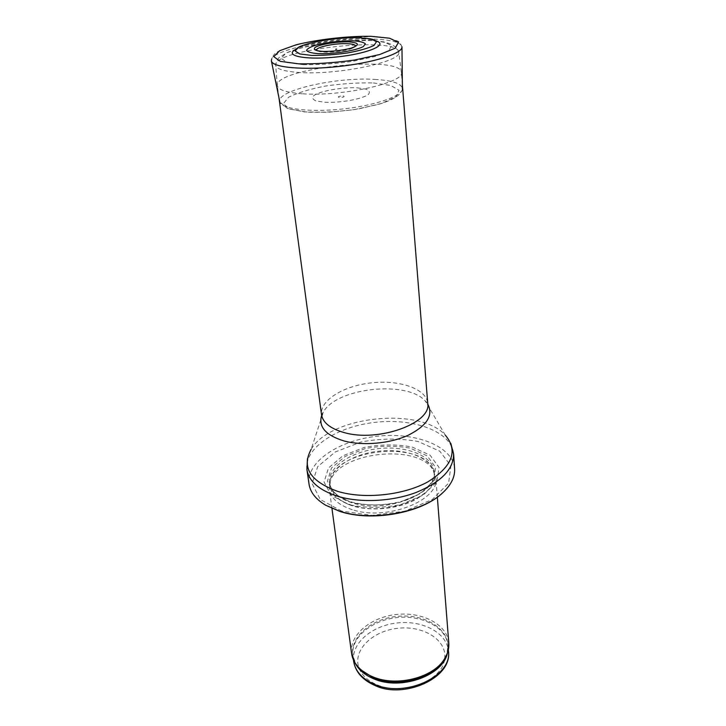 <?xml version="1.0" encoding="UTF-8"?>
<svg xmlns="http://www.w3.org/2000/svg" width="726" height="726" viewBox="0 0 726 726"><rect width="100%" height="100%" fill="white"/><g stroke="black" fill="none" stroke-linecap="round" stroke-linejoin="round"><path stroke-width="0.54" stroke-dasharray="3.63 2.72" d="M351.593 653.418C349.07 635.014 370.759 617.073 396.587 614.468C422.369 611.555 447.361 624.514 448.795 643.027M352.228 509.652C338.488 505.096 330.865 498.317 329.368 489.315L330.257 481.311C338.833 451.699 418.63 443.169 433.268 470.303L435.836 477.935C440.02 500.223 386.486 521.431 352.228 509.652M348.798 504.606L331.083 495.177L324.05 482.028L328.488 467.989L342.944 455.746L364.352 447.407C380.896 444.276 396.813 444.149 412.114 447.025L430.046 455.157L439.058 467.453L436.852 481.728L423.222 495.123L400.589 504.652C382.375 508.218 365.105 508.209 348.798 504.606M309.049 484.169C305.918 461.963 339.242 440.101 377.529 436.199C415.78 431.925 452.97 446.245 454.603 468.615M302.098 93.745C286.471 92.574 278.212 89.897 277.35 85.704L277.323 85.296C275.708 68.171 399.282 54.967 401.324 72.046L401.387 72.455C405.208 82.637 341.111 96.876 302.098 93.745M343.117 95.905L343.471 95.932C345.068 96.776 343.643 97.302 339.196 97.52C337.327 96.73 338.634 96.195 343.117 95.905M378.246 41.79C375.179 40.093 369.316 39.104 360.65 38.823L359.76 38.805C335.993 38.051 299.638 44.549 293.485 50.856M357.328 87.837L365.895 89.107C369.534 90.587 370.287 92.438 368.146 94.661C361.412 99.235 340.303 102.992 324.921 102.293L316.119 100.978C312.534 99.444 311.871 97.574 314.122 95.378C320.992 90.913 340.675 87.356 355.822 87.764L357.328 87.837M317.552 50.884L318.605 51.31C324.749 53.561 348.262 51.047 353.789 47.553L354.733 46.909M353.626 661.205C351.157 643.091 372.284 625.44 397.485 622.899C422.65 620.058 447.034 632.845 448.441 651.068M359.134 668.365C362.029 675.498 368.055 680.988 377.211 684.845C402.83 696.243 442.606 680.643 444.575 659.235M444.666 658.618C447.189 639.987 423.385 625.331 398.057 628.271C372.683 630.749 352.509 650.106 358.916 667.775M355.105 662.965L352.9 655.805C350.44 637.755 371.648 620.149 396.922 617.599C422.16 614.75 446.608 627.482 448.015 645.641L447.37 653.101M356.221 664.599C343.144 644.634 366.04 619.342 396.795 616.456C427.469 612.771 455.193 632.664 446.626 654.943M352.419 505.877C334.505 499.57 327.299 490.34 330.82 478.189C339.214 449.194 417.731 440.809 432.07 467.363C438.168 479.26 432.197 490.268 414.147 500.395C396.623 509.162 370.578 511.467 352.419 505.877M352.409 505.468C338.897 501.031 331.41 494.406 329.949 485.603C327.807 469.795 351.484 453.95 379.126 451.127C406.741 448.042 433.231 458.533 434.475 474.432C438.586 496.203 386.032 516.939 352.409 505.468M352.074 502.791C338.552 498.372 331.056 491.765 329.595 482.981C327.462 467.217 351.175 451.4 378.854 448.568C406.506 445.483 433.023 455.937 434.266 471.8C438.377 493.517 385.742 514.217 352.074 502.791M350.749 502.374L334.069 493.544L327.39 481.202L331.51 467.98L345.095 456.436L365.287 448.559C380.896 445.601 395.915 445.483 410.344 448.205L427.224 455.892L435.654 467.48L433.513 480.902L420.653 493.462L399.382 502.401C382.284 505.741 366.076 505.741 350.749 502.374M341.656 511.104L320.311 499.533L312.08 483.552L317.716 466.627L335.24 451.971L360.958 442.034C380.733 438.295 399.799 438.132 418.158 441.535L439.829 451.209L450.937 465.947L448.568 483.217L432.233 499.542L404.745 511.213L372.048 515.396L341.656 511.104M306.935 469.677C303.858 447.797 337.481 426.18 376.041 422.242C414.555 417.94 451.989 431.961 453.605 454.004M321.645 415.463L323.524 411.724L311.082 449.476C329.876 416.116 419.873 406.506 445.292 435.137L450.782 443.305M445.292 435.137L425.155 400.861L427.741 403.338C426.598 388.9 399.844 379.698 371.83 382.811C343.779 385.688 319.585 400.344 321.518 414.691L323.524 411.724C337.182 387.702 406.723 380.27 425.155 400.861L427.777 404.119M300.156 72.518C284.12 71.52 275.953 68.997 275.653 64.968C274.147 49.259 396.813 36.146 398.665 51.818C403.928 61.102 339.469 75.123 300.156 72.518M303.277 64.696L287.006 62.49L281.107 58.271L286.198 52.989C294.702 49.277 306.544 46.065 321.727 43.333C337.717 41.146 352.918 40.066 367.338 40.111L383.9 41.854L391.65 45.656L388.582 50.884L374.716 56.528L352.555 61.365C335.004 63.806 318.569 64.913 303.277 64.696M373.364 82.955L390.76 85.441L399.019 90.296L395.997 96.703L381.631 103.41L358.508 108.973C340.122 111.659 322.898 112.702 306.808 112.113L289.647 109.054L283.34 103.718L288.521 97.284C297.306 92.864 309.603 89.126 325.402 86.049C342.064 83.653 357.963 82.619 373.082 82.936L373.364 82.955M271.342 60.748C268.593 50.475 332.308 37.362 372.719 39.041C391.078 39.694 400.834 42.28 401.977 46.791M374.725 79.388L374.843 79.397C392.811 80.486 402.004 83.662 402.413 88.917C402.131 96.15 375.079 105.56 342.563 109C310.066 112.512 281.624 109.027 279.828 102.021C275.027 90.714 335.884 76.802 374.725 79.388M448.341 649.725L448.015 645.641L446.726 654.707M353.453 659.87L352.9 655.805L356.076 664.399M437.342 497.174L435.836 477.935M331.954 508.436L329.368 489.315M433.268 470.303L434.475 474.432L434.266 471.8C434.683 479.305 429.937 486.42 420.018 493.145C414.247 496.775 407.431 499.688 399.59 501.884C382.711 505.786 366.766 505.859 351.765 502.093C338.307 497.7 330.92 491.33 329.595 482.981L329.949 485.603L330.257 481.311M311.082 449.476L307.434 458.623M402.367 84.788L401.387 72.455M278.993 97.965L277.35 85.704M401.324 72.046L398.665 51.818C397.467 47.617 393.193 44.504 385.842 42.48L372.229 40.574L349.56 40.574L317.389 44.25L296.925 49.032L287.224 52.653L280.381 56.692C278.403 57.617 276.824 60.376 275.653 64.968L277.323 85.296M401.968 47.244C400.707 43.496 399.164 41.409 397.358 40.992L390.18 38.532C385.079 37.416 378.899 36.736 371.63 36.482L321.999 39.721L301.508 43.605L286.552 47.961C279.183 52.181 273.711 50.303 271.451 61.193M402.413 88.917C401.405 94.788 393.465 99.934 378.609 104.362L353.562 109.771L327.617 112.312L304.203 111.904L287.387 108.464L279.828 102.021M318.605 51.31C321.836 52.762 350.885 49.667 353.789 47.553M372.175 39.213L359.915 37.752C340.294 36.981 311.345 41.019 298.876 47.045"/><path stroke-width="1.09" d="M437.342 497.174L448.795 643.027C449.194 648.445 447.733 653.781 444.412 659.017C433.358 677.694 396.686 687.095 373.082 676.931C367.501 674.672 362.891 671.731 359.252 668.12C354.896 663.7 352.337 658.8 351.593 653.418L331.954 508.436M339.65 511.213L325.756 505.269C315.864 499.37 310.301 492.337 309.049 484.169L306.935 469.677C308.94 481.374 319.195 490.241 337.69 496.275C360.114 503.082 391.777 501.621 415.98 492.527C441.136 482.1 453.686 469.25 453.605 454.004L454.603 468.615C455.111 476.864 451.155 484.914 442.733 492.763C422.142 512.61 371.576 521.84 339.65 511.213M336.483 49.123L335.657 49.295L336.483 49.123M298.876 47.045L293.485 50.856C286.725 56.628 308.741 60.013 337 56.937C365.269 53.978 386.078 46.01 378.246 41.79L372.175 39.213M354.733 46.909C356.412 45.076 353.843 43.996 347.046 43.669L346.674 43.66C332.817 43.097 311.862 48.215 317.552 50.884M352.645 40.801L352.791 40.801C359.506 41.237 363.69 42.235 365.332 43.796L363.372 46.528C356.049 50.593 333.978 54.132 318.523 53.67C311.763 53.152 307.76 52.081 306.526 50.448C307.225 48.633 310.61 46.773 316.699 44.885C328.279 42.126 340.258 40.765 352.645 40.801M374.643 684.382C362.247 679.019 355.25 671.287 353.626 661.205C355.413 671.958 362.583 680.08 375.142 685.562C403.438 699.338 452.77 678.229 448.441 651.068C452.516 676.069 405.426 698.221 374.643 684.382M444.575 659.235L444.666 658.618M358.916 667.775L359.134 668.365M447.37 653.101C443.232 675.498 401.006 690.816 373.963 678.901C364.86 675.126 358.58 669.817 355.105 662.965M446.626 654.943L443.849 660.397C432.959 678.792 396.922 688.039 373.699 678.02L360.087 669.345L356.221 664.599M445.292 435.137C458.351 450.71 452.561 466.273 427.913 481.828C403.574 495.295 364.28 499.452 337.717 491.384C310.274 481.42 301.399 467.453 311.082 449.476M427.777 404.119C433.613 415.281 427.06 425.672 408.112 435.301C389.735 443.659 362.746 446.027 344.006 440.954C325.693 435.282 318.233 426.788 321.645 415.463M402.367 84.788L427.741 403.338C431.752 423.104 378.11 442.624 344.07 432.551C330.394 428.658 322.87 422.704 321.518 414.691L278.993 97.965M370.868 36.3L389.553 38.206L398.42 42.407L395.125 48.234L379.562 54.568L354.497 60.04C334.586 62.817 315.973 64.079 298.658 63.834L280.309 61.365L273.766 56.646L279.61 50.738L296.017 44.831C318.124 39.349 346.955 36.064 370.741 36.3L370.868 36.3M401.977 46.791L401.968 47.244C401.678 53.824 372.765 62.899 338.035 66.565C303.305 70.322 273.13 67.563 271.451 61.193L271.342 60.748M348.426 41.836C359.434 42.734 360.277 44.858 350.957 48.206C342.209 50.384 333.016 51.464 323.388 51.446C315.22 50.893 312.579 49.468 315.465 47.163C320.892 44.222 336.165 41.7 347.645 41.818L348.426 41.836M358.798 37.643L370.977 38.914L376.485 41.672L374.008 45.439C368.245 48.243 359.415 50.747 347.518 52.953C334.759 54.713 322.807 55.53 311.654 55.421L299.656 53.915L295.146 50.929L298.713 47.126C309.793 41.681 338.089 37.253 358.798 37.643M448.441 651.068L448.341 649.725M353.626 661.205L353.453 659.87M359.252 668.12L356.076 664.399M444.412 659.017L446.726 654.707M325.756 505.269L339.822 511.394C371.875 522.139 421.842 513.046 442.733 492.763M307.434 458.623L306.935 469.677M450.782 443.305L453.605 454.004M401.968 47.244L402.413 88.917M271.451 61.193L279.828 102.021M336.701 49.177L335.657 49.295"/></g></svg>
